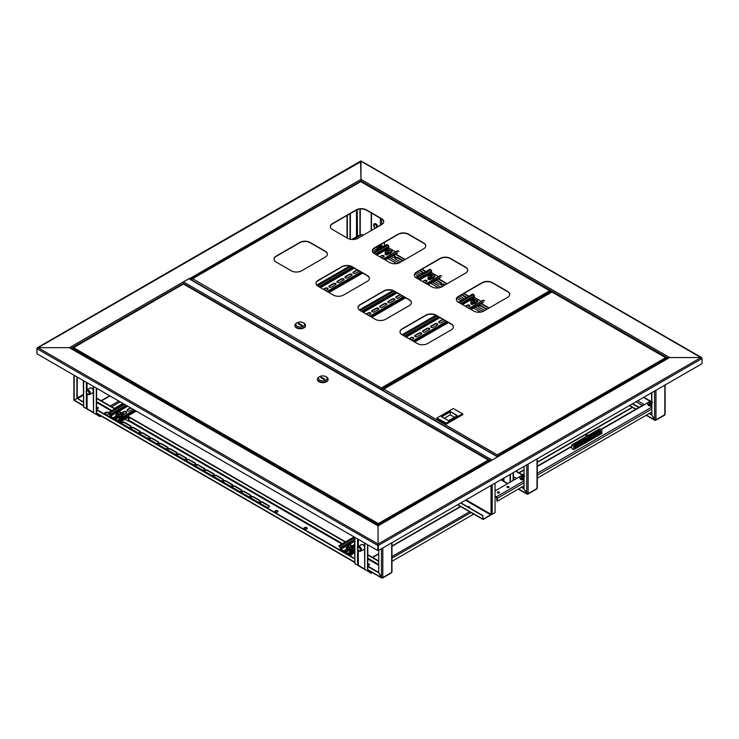 <?xml version="1.0" encoding="UTF-8"?>
<svg xmlns="http://www.w3.org/2000/svg" width="739" height="739" viewBox="0 0 739 739"><rect width="100%" height="100%" fill="white"/><g stroke="black" fill="none" stroke-linecap="round" stroke-linejoin="round"><path stroke-width="1.11" d="M551.821 291.803L552.504 292.099M701.958 358.184L360.965 161.213L360.965 181.517L360.965 179.346L669.617 357.547L498.308 456.453A0.97 0.554 -120 0 0 497.652 456.637M701.025 357.547L669.617 357.547L701.025 357.547L702.05 358.535L701.025 357.547L378.035 544.024L378.035 525.891L70.75 348.475L69.383 347.69L37.975 347.69L69.383 347.69L189.655 278.252A0.97 0.554 60 0 1 190.311 279.194M37.042 348.337L361.306 161.407M37.975 347.69L36.95 348.281L37.975 347.69L378.035 544.024L377.694 550.527L36.95 353.796L36.95 348.679L377.694 545.4L378.035 544.412L378.035 550.333L378.035 525.891L498.308 456.453M378.377 550.527L702.05 363.653L702.05 358.535L378.377 545.4L378.377 550.527L377.694 550.527M70.353 347.921L378.035 525.558L490.825 460.443A0.97 0.554 60 0 1 491.306 460.489M467.759 506.843A1.016 0.582 180 0 1 469.634 506.982M467.639 506.778A1.016 0.582 180 0 1 469.367 507.259A1.016 0.582 180 0 1 468.766 507.425M460.665 503.019L482.752 515.776L482.752 519.046A0.822 0.471 120 0 0 483.334 519.378L490.705 515.12A0.822 0.471 120 0 0 491.259 514.344M465.441 500.257L490.705 514.852L483.334 519.111M490.705 514.852L491.047 514.261L466.124 499.869M495.047 483.167L495.047 512.617L492.211 514.261A0.822 0.471 180 0 1 491.047 514.261L491.047 485.477M482.752 515.776L482.992 518.907M460.896 502.88L482.992 515.637M182.921 282.51A0.97 0.554 -60 0 1 183.466 281.873L188.925 278.723A0.97 0.554 -60 0 1 189.415 278.677L497.818 456.73M497.726 456.785A0.97 0.554 120 0 0 497.495 456.868L492.026 460.027A0.97 0.554 120 0 0 491.795 460.212M183.337 283.933L183.337 283.48A0.97 0.554 -120 0 0 182.653 282.298M360.623 161.407L360.965 179.346L189.507 278.732M551.941 291.739L546.805 294.722M469.607 507.046A1.016 0.582 0 0 0 467.842 506.889M468.212 507.102A1.016 0.582 180 0 1 469.404 507.24M369.361 564.605A1.016 0.582 0 0 0 367.8 564.688A1.016 0.582 180 0 1 369.602 564.818A1.016 0.582 0 0 0 369.361 564.605M367.893 565.012A1.016 0.582 180 0 1 369.398 565.012M360.835 545.049A2.901 1.672 60 0 1 361.288 544.514A2.901 1.672 60 0 1 362.738 544.652A2.901 1.672 60 0 1 364.447 546.694M367.865 570.868L367.865 570.48A0.97 0.554 -120 0 1 368.549 571.663L367.865 570.868A0.97 0.554 -60 0 1 367.68 570.951M364.447 549.308A2.901 1.672 60 0 1 364.188 549.53A2.901 1.672 60 0 1 363.486 549.65M364.345 549.41A2.901 1.672 60 0 1 363.828 549.456M354.886 537.355L354.886 563.774L358.304 565.353A0.97 0.554 120 0 0 358.498 565.797L364.447 569.224M500.774 479.86L503.924 481.283A0.97 0.554 120 0 0 504.118 481.717L507.527 483.685M510.409 482.031L510.409 474.299M510.067 482.225L510.067 474.493M504.321 481.837L507.056 483.417M369.629 571.035L368.549 571.663L371.274 573.233L372.354 572.614M473.699 514.104L391.975 561.289M358.701 565.908L361.436 567.487M367.8 544.819L367.8 570.674A0.97 0.554 180 0 1 367.523 571.071L364.789 569.492L364.789 543.073M364.789 569.492L364.447 542.879M354.544 537.161L354.886 563.774M98.13 408.011A1.016 0.582 0 0 0 96.569 408.094A1.016 0.582 180 0 1 98.37 408.224A1.016 0.582 0 0 0 98.13 408.011M96.67 408.427A1.016 0.582 180 0 1 98.167 408.427M89.604 388.455A2.901 1.672 60 0 1 90.066 387.92A2.901 1.672 60 0 1 91.507 388.058A2.901 1.672 60 0 1 93.216 390.1M374.424 223.741A2.901 1.672 60 0 1 374.47 223.714A2.901 1.672 60 0 1 375.92 223.862A2.901 1.672 60 0 1 377.897 226.734M96.633 414.274L96.633 413.886A0.97 0.554 -120 0 1 97.317 415.069L96.633 414.274A0.97 0.554 -60 0 1 96.449 414.357M93.216 392.714A2.901 1.672 60 0 1 92.957 392.936A2.901 1.672 60 0 1 92.255 393.056M93.123 392.815A2.901 1.672 60 0 1 92.597 392.862M83.655 380.77L83.655 407.18L87.073 408.759A0.97 0.554 120 0 0 87.276 409.203L93.216 412.63M383.541 246.53L384.456 244.951L384.456 242.346M98.398 414.44L97.317 415.069L100.042 416.639L101.132 416.02M122.923 403.439L114.388 408.362M107.109 412.565L104.716 413.942M87.47 409.314L90.204 410.893M96.569 388.224L96.569 414.08A0.97 0.554 180 0 1 96.292 414.477L93.557 412.898L93.557 386.479M93.557 412.898L93.216 386.285M83.313 380.567L83.655 407.18M377.324 227.067A2.291 1.321 -120 0 0 377.001 225.949A2.291 1.321 -120 0 0 374.571 224.351A2.291 1.321 -120 0 0 374.424 226.734A2.291 1.321 -120 0 0 375.532 228.102M375.8 224.527A2.291 1.321 -120 0 0 376.133 225.746A2.291 1.321 -120 0 0 377.241 227.113M375.865 223.945A2.753 1.589 60 0 1 375.92 223.972A2.753 1.589 60 0 1 377.463 225.755A2.753 1.589 60 0 1 377.814 226.79A2.901 1.672 -120 0 0 377.444 225.783A2.901 1.672 -120 0 0 375.818 223.917A2.901 1.672 -120 0 0 374.368 223.769A2.901 1.672 -120 0 0 374.322 223.806M377.694 226.855A2.901 1.672 -120 0 0 377.343 225.848A2.901 1.672 -120 0 0 374.267 223.834A2.901 1.672 -120 0 0 374.091 226.836A2.901 1.672 -120 0 0 375.172 228.314M377.296 226.855A1.931 1.118 60 0 1 376.336 225.691A1.931 1.118 60 0 1 376.059 224.711M360.383 549.151A2.226 1.284 -120 0 0 358.969 547.359A2.226 1.284 -120 0 0 357.574 547.562A2.226 1.284 -120 0 0 357.593 549.225A2.226 1.284 -120 0 0 359.69 551.22A2.226 1.284 -120 0 0 360.383 549.151M357.574 547.562L357.99 546.851A2.651 1.533 60 0 1 358.341 546.49A2.651 1.533 60 0 1 361.334 548.744A2.651 1.533 60 0 1 360.992 551.091A2.651 1.533 60 0 1 360.512 551.22L359.69 551.22M362.11 544.403A2.651 1.533 -120 0 0 361.75 544.523L358.341 546.49M357.778 549.225A1.931 1.118 -120 0 0 359.948 550.86A1.931 1.118 -120 0 0 360.198 549.151A1.931 1.118 -120 0 0 358.018 547.516A1.931 1.118 -120 0 0 357.778 549.225M360.992 551.091L364.41 549.123A2.651 1.533 -120 0 0 364.447 549.095M364.392 549.373A2.901 1.672 60 0 1 363.93 549.4M86.5 392.972A2.226 1.284 -120 0 0 88.458 394.626A2.226 1.284 -120 0 0 89.003 392.215A2.226 1.284 -120 0 0 86.352 390.968A2.226 1.284 -120 0 0 86.5 392.972M86.352 390.968L86.759 390.257A2.651 1.533 60 0 1 87.11 389.896A2.651 1.533 60 0 1 89.927 391.744A2.651 1.533 60 0 1 89.761 394.497A2.651 1.533 60 0 1 89.28 394.626L88.458 394.626M93.16 392.778A2.901 1.672 60 0 1 92.698 392.806M89.761 394.497L93.179 392.529A2.651 1.533 -120 0 0 93.216 392.501M88.837 392.261A1.931 1.118 -120 0 0 86.786 390.922A1.931 1.118 -120 0 0 86.666 392.926A1.931 1.118 -120 0 0 88.717 394.266A1.931 1.118 -120 0 0 88.837 392.261M90.879 387.809A2.651 1.533 -120 0 0 90.527 387.929L87.11 389.896M367.8 564.947A1.016 0.582 -0 0 0 369.361 564.208A1.016 0.582 -0 0 0 367.8 564.3M96.569 408.353A1.016 0.582 -0 0 0 98.13 407.614A1.016 0.582 -0 0 0 96.569 407.706M274.899 511.573A1.57 0.905 180 0 1 275.989 510.908A1.57 0.905 180 0 1 277.541 511.129A1.57 0.905 180 0 1 277.956 511.573M277.541 510.741A1.57 0.905 -0 0 0 275.823 510.538A1.57 0.905 -0 0 0 274.862 511.379A1.57 0.905 -0 0 0 275.314 512.016A1.57 0.905 -0 0 0 277.023 512.219A1.57 0.905 -0 0 0 277.993 511.379A1.57 0.905 -0 0 0 277.541 510.741M108.522 412.565A2.291 1.321 -0 0 0 108.494 412.556A2.291 1.321 -0 0 0 106 412.27A2.291 1.321 -0 0 0 104.578 413.489A2.291 1.321 -0 0 0 105.252 414.422A2.291 1.321 -0 0 0 107.755 414.708A2.291 1.321 -0 0 0 109.169 413.489A2.291 1.321 -0 0 0 109.169 413.471M108.411 412.898A2.291 1.321 -0 0 0 106.102 412.639A2.291 1.321 -0 0 0 104.605 413.683M304.135 528.459A1.57 0.905 180 0 1 305.235 527.785A1.57 0.905 180 0 1 306.777 528.015A1.57 0.905 180 0 1 307.202 528.459M304.56 528.902A1.57 0.905 180 0 1 304.099 528.265A1.57 0.905 180 0 1 305.068 527.424A1.57 0.905 180 0 1 306.777 527.618A1.57 0.905 180 0 1 307.239 528.265A1.57 0.905 180 0 1 306.269 529.096A1.57 0.905 180 0 1 304.56 528.902M76.893 376.862L76.893 398.543L74.168 400.122L74.168 399.337M77.235 377.056L77.235 398.349L83.313 401.859M74.851 400.52L74.168 400.122L77.235 398.349L83.313 402.256M382.137 577.695L382.137 577.926A0.97 0.554 -120 0 0 382.811 577.529L381.453 577.529L378.719 572.799L378.719 550.333M391.688 571.616L391.688 572.411A0.97 0.554 60 0 1 391.494 572.854L382.617 577.972M241.995 492.876A1.69 0.979 180 0 1 241.496 492.192A1.69 0.979 180 0 1 242.54 491.287A1.69 0.979 180 0 1 244.387 491.5L250.53 495.047A1.69 0.979 180 0 1 251.029 495.74A1.69 0.979 180 0 1 249.985 496.636A1.69 0.979 180 0 1 248.138 496.423L241.995 492.876M121.917 420.999A1.69 0.979 180 0 1 121.963 421.23A1.69 0.979 180 0 1 120.318 422.2M122.157 423.687A1.69 0.979 180 0 1 121.658 423.004A1.69 0.979 180 0 1 122.702 422.098A1.69 0.979 180 0 1 124.54 422.311L130.692 425.858A1.69 0.979 180 0 1 131.182 426.551A1.69 0.979 180 0 1 130.138 427.447A1.69 0.979 180 0 1 128.3 427.234L122.157 423.687M251.214 498.206A1.69 0.979 180 0 1 250.715 497.513A1.69 0.979 180 0 1 251.759 496.608A1.69 0.979 180 0 1 253.606 496.82L259.749 500.368A1.69 0.979 180 0 1 260.239 501.06A1.69 0.979 180 0 1 259.204 501.966A1.69 0.979 180 0 1 257.357 501.753L251.214 498.206M260.433 503.527A1.69 0.979 180 0 1 259.934 502.834A1.69 0.979 180 0 1 260.978 501.929A1.69 0.979 180 0 1 262.825 502.141L268.968 505.688A1.69 0.979 180 0 1 269.458 506.381A1.69 0.979 180 0 1 268.414 507.287A1.69 0.979 180 0 1 266.576 507.074L260.433 503.527M214.338 476.914A1.69 0.979 180 0 1 213.839 476.221A1.69 0.979 180 0 1 214.883 475.325A1.69 0.979 180 0 1 216.73 475.528L222.873 479.084A1.69 0.979 180 0 1 223.372 479.768A1.69 0.979 180 0 1 222.328 480.673A1.69 0.979 180 0 1 220.481 480.461L214.338 476.914M223.557 482.234A1.69 0.979 180 0 1 223.058 481.542A1.69 0.979 180 0 1 224.102 480.646A1.69 0.979 180 0 1 225.949 480.858L232.092 484.405A1.69 0.979 180 0 1 232.591 485.089A1.69 0.979 180 0 1 231.547 485.994A1.69 0.979 180 0 1 229.7 485.782L223.557 482.234M232.776 487.555A1.69 0.979 180 0 1 232.277 486.862A1.69 0.979 180 0 1 233.321 485.966A1.69 0.979 180 0 1 235.168 486.179L241.311 489.726A1.69 0.979 180 0 1 241.81 490.419A1.69 0.979 180 0 1 240.766 491.315A1.69 0.979 180 0 1 238.919 491.102L232.776 487.555M131.376 429.008A1.69 0.979 180 0 1 130.877 428.324A1.69 0.979 180 0 1 131.921 427.419A1.69 0.979 180 0 1 133.759 427.632L139.911 431.179A1.69 0.979 180 0 1 140.401 431.872A1.69 0.979 180 0 1 139.357 432.768A1.69 0.979 180 0 1 137.519 432.564L131.376 429.008M205.119 471.593A1.69 0.979 180 0 1 204.629 470.9A1.69 0.979 180 0 1 205.664 469.995A1.69 0.979 180 0 1 207.511 470.207L213.654 473.754A1.69 0.979 180 0 1 214.153 474.447A1.69 0.979 180 0 1 213.109 475.353A1.69 0.979 180 0 1 211.262 475.14L205.119 471.593M195.9 466.272A1.69 0.979 180 0 1 195.41 465.579A1.69 0.979 180 0 1 196.454 464.674A1.69 0.979 180 0 1 198.292 464.886L204.435 468.434A1.69 0.979 180 0 1 204.934 469.126A1.69 0.979 180 0 1 203.89 470.032A1.69 0.979 180 0 1 202.043 469.819L195.9 466.272M186.681 460.942A1.69 0.979 180 0 1 186.191 460.258A1.69 0.979 180 0 1 187.235 459.353A1.69 0.979 180 0 1 189.073 459.566L195.216 463.113A1.69 0.979 180 0 1 195.715 463.806A1.69 0.979 180 0 1 194.671 464.702A1.69 0.979 180 0 1 192.833 464.489L186.681 460.942M177.462 455.621A1.69 0.979 180 0 1 176.972 454.938A1.69 0.979 180 0 1 178.016 454.032A1.69 0.979 180 0 1 179.854 454.245L185.997 457.792A1.69 0.979 180 0 1 186.496 458.485A1.69 0.979 180 0 1 185.452 459.381A1.69 0.979 180 0 1 183.614 459.168L177.462 455.621M168.243 450.3A1.69 0.979 180 0 1 167.753 449.608A1.69 0.979 180 0 1 168.797 448.712A1.69 0.979 180 0 1 170.635 448.924L176.778 452.471A1.69 0.979 180 0 1 177.277 453.155A1.69 0.979 180 0 1 176.233 454.06A1.69 0.979 180 0 1 174.395 453.848L168.243 450.3M159.024 444.98A1.69 0.979 180 0 1 158.534 444.287A1.69 0.979 180 0 1 159.578 443.391A1.69 0.979 180 0 1 161.416 443.603L167.559 447.15A1.69 0.979 180 0 1 168.058 447.834A1.69 0.979 180 0 1 167.014 448.739A1.69 0.979 180 0 1 165.176 448.527L159.024 444.98M149.805 439.659A1.69 0.979 180 0 1 149.315 438.966A1.69 0.979 180 0 1 150.359 438.061A1.69 0.979 180 0 1 152.197 438.273L158.34 441.82A1.69 0.979 180 0 1 158.839 442.513A1.69 0.979 180 0 1 157.795 443.418A1.69 0.979 180 0 1 155.957 443.206L149.805 439.659M140.595 434.338A1.69 0.979 180 0 1 140.096 433.645A1.69 0.979 180 0 1 141.14 432.74A1.69 0.979 180 0 1 142.978 432.952L149.13 436.5A1.69 0.979 180 0 1 149.62 437.192A1.69 0.979 180 0 1 148.576 438.098A1.69 0.979 180 0 1 146.738 437.885L140.595 434.338M241.533 492.386A1.69 0.979 180 0 1 242.706 491.647A1.69 0.979 180 0 1 244.387 491.897L250.53 495.444A1.69 0.979 180 0 1 250.992 495.934M121.695 423.198A1.69 0.979 180 0 1 122.859 422.459A1.69 0.979 180 0 1 124.54 422.708L130.692 426.255A1.69 0.979 180 0 1 131.145 426.745M250.752 497.707A1.69 0.979 180 0 1 251.925 496.968A1.69 0.979 180 0 1 253.606 497.218L259.749 500.765A1.69 0.979 180 0 1 260.211 501.254M259.971 503.028A1.69 0.979 180 0 1 261.144 502.289A1.69 0.979 180 0 1 262.825 502.538L268.968 506.086A1.69 0.979 180 0 1 269.43 506.575M213.876 476.424A1.69 0.979 180 0 1 215.049 475.685A1.69 0.979 180 0 1 216.73 475.925L222.873 479.472A1.69 0.979 180 0 1 223.335 479.971M223.095 481.745A1.69 0.979 180 0 1 224.268 481.006A1.69 0.979 180 0 1 225.949 481.246L232.092 484.793A1.69 0.979 180 0 1 232.554 485.292M232.314 487.066A1.69 0.979 180 0 1 233.487 486.327A1.69 0.979 180 0 1 235.168 486.567L241.311 490.123A1.69 0.979 180 0 1 241.773 490.613M130.914 428.518A1.69 0.979 180 0 1 132.078 427.779A1.69 0.979 180 0 1 133.759 428.029L139.911 431.576A1.69 0.979 180 0 1 140.364 432.066M204.657 471.094A1.69 0.979 180 0 1 205.83 470.364A1.69 0.979 180 0 1 207.511 470.604L213.654 474.152A1.69 0.979 180 0 1 214.116 474.641M195.438 465.773A1.69 0.979 180 0 1 196.611 465.034A1.69 0.979 180 0 1 198.292 465.284L204.435 468.831A1.69 0.979 180 0 1 204.897 469.32M186.219 460.452A1.69 0.979 180 0 1 187.392 459.713A1.69 0.979 180 0 1 189.073 459.963L195.216 463.51A1.69 0.979 180 0 1 195.678 464M177 455.132A1.69 0.979 180 0 1 178.173 454.393A1.69 0.979 180 0 1 179.854 454.642L185.997 458.189A1.69 0.979 180 0 1 186.459 458.679M167.79 449.811A1.69 0.979 180 0 1 168.954 449.072A1.69 0.979 180 0 1 170.635 449.312L176.778 452.859A1.69 0.979 180 0 1 177.24 453.358M158.571 444.49A1.69 0.979 180 0 1 159.735 443.751A1.69 0.979 180 0 1 161.416 443.991L167.559 447.538A1.69 0.979 180 0 1 168.021 448.037M149.352 439.16A1.69 0.979 180 0 1 150.516 438.43A1.69 0.979 180 0 1 152.197 438.67L158.34 442.218A1.69 0.979 180 0 1 158.802 442.716M140.133 433.839A1.69 0.979 180 0 1 141.297 433.1A1.69 0.979 180 0 1 142.978 433.35L149.13 436.897A1.69 0.979 180 0 1 149.583 437.386M378.719 560.975L367.8 554.675M354.544 547.017L352.734 545.973M345.556 541.835L127.671 416.039M124.318 414.099L122.268 412.916M115.099 408.778L96.569 398.081M378.719 561.372L367.8 555.063M345.224 542.029L129.002 417.202M114.757 408.972L96.569 398.478M367.8 566.499L378.719 572.799L382.137 577.926L367.8 569.658M96.569 409.905L354.544 558.85M96.569 409.517L354.544 558.453M367.8 566.102L378.719 572.411M527.443 493.8L527.443 494.031A0.97 0.554 -120 0 0 528.126 493.634L526.759 493.634L524.034 488.904L524.034 466.438M537.004 487.722L537.004 488.516A0.97 0.554 60 0 1 536.8 488.959L527.923 494.077M521.337 487.352L524.025 488.904L527.443 494.031L518.602 488.922M521.679 487.149L524.034 488.516M350.037 213.728L350.037 239.205M350.378 213.525L350.378 239.279M655.271 420.001L655.271 420.232A0.97 0.554 -120 0 0 655.955 419.835L654.588 419.835L651.863 415.106L651.863 392.631M664.832 413.923L664.832 414.708A0.97 0.554 60 0 1 664.638 415.152L655.761 420.279M356.817 237.274L356.521 236.711L359.939 235.131L359.939 209.026M360.235 235.298L360.281 208.998M360.567 235.104L356.863 237.302M649.165 413.544L651.853 415.106L655.271 420.232L646.431 415.124M632.399 403.873L638.736 407.531M632.741 403.67L639.078 407.328M649.507 413.35L651.863 414.708M183.161 284.173L72.718 348.208M378.534 525.272L378.276 523.581L378.248 525.438M73.383 347.552L378.276 523.581L378.248 524.635M72.487 349.15L72.487 348.374L378.008 524.773L378.008 525.549M378.276 523.581L488.313 460.046L489.218 460.563L488.313 460.046L489.218 460.868L378.303 524.635L378.303 525.411M488.978 460.702L489.218 461.367M378.303 524.635L378.276 523.859M488.313 460.046L183.688 284.173M317.493 379.384A5.312 3.067 0 0 0 317.484 379.587A5.312 3.067 0 0 0 319.036 381.749A5.312 3.067 0 0 0 324.827 382.414A5.312 3.067 0 0 0 328.107 379.587A5.312 3.067 0 0 0 328.098 379.384M319.719 376.622L319.036 377.019A5.312 3.067 0 0 0 317.484 379.19A5.312 3.067 0 0 0 319.036 381.361A5.312 3.067 0 0 0 324.827 382.026A5.312 3.067 0 0 0 328.107 379.19A5.312 3.067 0 0 0 326.546 377.019L325.862 376.622A4.342 2.513 0 0 0 319.719 376.622A4.342 2.513 0 0 0 319.719 380.179A4.342 2.513 0 0 0 325.862 380.179A4.342 2.513 0 0 0 325.862 376.622L326.546 377.019M324.846 379.19L321.428 377.213L320.744 377.611L324.162 379.587L324.846 379.19M321.428 378.008L321.428 377.213M668.647 357.778L497.818 456.406L497.559 455.778L497.559 456.582M666.282 358.341L497.8 455.917L497.532 454.725L665.617 357.685L666.513 359.006M497.559 455.778L497.513 456.554M383.181 389.739L383.837 389.083L497.532 455.002M665.617 357.685L552.19 292.191M383.837 389.083L551.922 292.044M497.532 454.725L497.513 455.778M382.941 390.404L497.273 456.416M436.851 418.052L436.851 418.643L446.338 424.121L446.338 423.53L436.851 418.052L446.338 423.133L462.494 413.812L453.34 408.528L437.192 417.849M446.338 424.121L462.836 414.597L462.836 414.006L446.338 423.133M454.503 417.286L450.236 414.819L450.236 411.863L441.7 416.787M450.236 414.819L444.259 418.265M457.062 415.798L450.236 411.466L457.404 415.604L448.527 420.731L441.359 416.593L450.236 411.466M327.405 254.29A7.242 4.185 0 0 0 325.289 251.472L310.094 242.706A7.242 4.185 0 0 0 299.849 242.706L276.118 256.405A7.242 4.185 0 0 0 274.003 259.223M467.732 270.262A7.242 4.185 0 0 0 465.616 267.444L450.421 258.668A7.242 4.185 0 0 0 440.176 258.668L416.445 272.368A7.242 4.185 0 0 0 414.33 275.185M425.738 246.013A7.242 4.185 0 0 0 423.613 243.196L408.427 234.42A7.242 4.185 0 0 0 398.182 234.42L374.451 248.119A7.242 4.185 0 0 0 372.336 250.946M383.735 221.765A7.242 4.185 0 0 0 381.62 218.947L366.424 210.181A7.242 4.185 0 0 0 356.189 210.181L332.458 223.88A7.242 4.185 0 0 0 330.342 226.697M369.398 278.538A7.242 4.185 0 0 0 367.283 275.721L352.087 266.945A7.242 4.185 0 0 0 341.843 266.945L318.112 280.644A7.242 4.185 0 0 0 315.996 283.471M411.392 302.787A7.242 4.185 0 0 0 409.277 299.969L394.081 291.194A7.242 4.185 0 0 0 383.837 291.194L360.115 304.893A7.242 4.185 0 0 0 357.99 307.71M453.386 327.026A7.242 4.185 0 0 0 451.27 324.209L436.075 315.442A7.242 4.185 0 0 0 425.84 315.442L402.108 329.141A7.242 4.185 0 0 0 399.993 331.959M509.725 294.51A7.242 4.185 0 0 0 507.61 291.683L492.414 282.917A7.242 4.185 0 0 0 482.17 282.917L458.439 296.616A7.242 4.185 0 0 0 456.323 299.434M301.558 270.816L325.289 257.107A7.242 4.185 0 0 0 327.405 254.151A7.242 4.185 0 0 0 325.289 251.195L310.094 242.429A7.242 4.185 0 0 0 299.849 242.429L276.118 256.128A7.242 4.185 0 0 0 274.003 259.084A7.242 4.185 0 0 0 276.118 262.04L291.314 270.816A7.242 4.185 0 0 0 301.558 270.816M441.885 286.778L465.616 273.079A7.242 4.185 0 0 0 467.732 270.123A7.242 4.185 0 0 0 465.616 267.167L450.421 258.391A7.242 4.185 0 0 0 440.176 258.391L416.445 272.091A7.242 4.185 0 0 0 414.32 275.047A7.242 4.185 0 0 0 416.445 278.003L431.641 286.778A7.242 4.185 0 0 0 441.885 286.778M399.891 262.53L423.613 248.831A7.242 4.185 0 0 0 425.738 245.875A7.242 4.185 0 0 0 423.613 242.919L408.427 234.143A7.242 4.185 0 0 0 398.182 234.143L374.451 247.851A7.242 4.185 0 0 0 372.327 250.807A7.242 4.185 0 0 0 374.451 253.763L389.647 262.53A7.242 4.185 0 0 0 399.891 262.53M357.888 238.291L381.62 224.582A7.242 4.185 0 0 0 383.744 221.626A7.242 4.185 0 0 0 381.62 218.67L366.424 209.904A7.242 4.185 0 0 0 356.189 209.904L332.458 223.603A7.242 4.185 0 0 0 330.333 226.559A7.242 4.185 0 0 0 332.458 229.515L347.644 238.291A7.242 4.185 0 0 0 357.888 238.291M343.552 295.055L367.283 281.356A7.242 4.185 0 0 0 369.398 278.4A7.242 4.185 0 0 0 367.283 275.444L352.087 266.668A7.242 4.185 0 0 0 341.843 266.668L318.112 280.367A7.242 4.185 0 0 0 315.996 283.333A7.242 4.185 0 0 0 318.112 286.289L333.307 295.055A7.242 4.185 0 0 0 343.552 295.055M385.546 319.303L409.277 305.604A7.242 4.185 0 0 0 411.401 302.648A7.242 4.185 0 0 0 409.277 299.692L394.081 290.917A7.242 4.185 0 0 0 383.837 290.917L360.115 304.616A7.242 4.185 0 0 0 357.99 307.572A7.242 4.185 0 0 0 360.115 310.528L375.301 319.303A7.242 4.185 0 0 0 385.546 319.303M427.539 343.552L451.27 329.853A7.242 4.185 0 0 0 453.395 326.897A7.242 4.185 0 0 0 451.27 323.931L436.075 315.165A7.242 4.185 0 0 0 425.84 315.165L402.108 328.864A7.242 4.185 0 0 0 399.984 331.82A7.242 4.185 0 0 0 402.108 334.776L417.304 343.552A7.242 4.185 0 0 0 427.539 343.552M483.879 311.027L507.61 297.327A7.242 4.185 0 0 0 509.725 294.371A7.242 4.185 0 0 0 507.61 291.406L492.414 282.64A7.242 4.185 0 0 0 482.17 282.64L458.439 296.339A7.242 4.185 0 0 0 456.323 299.295A7.242 4.185 0 0 0 458.439 302.251L473.634 311.027A7.242 4.185 0 0 0 483.879 311.027M381.887 389.795L381.647 388.853L381.647 389.656M550.361 291.415L381.887 388.991L381.62 387.799L549.705 290.76L550.601 291.277L549.705 290.76L550.601 292.505M381.647 388.853L381.601 389.629M191.983 279.351L192.639 278.695L381.62 388.077M549.705 290.76L360.992 181.803M192.639 278.695L360.724 181.655M381.62 387.799L381.601 388.853M191.743 280.016L381.361 389.49M294.907 325.502A5.312 3.067 0 0 0 294.898 325.696A5.312 3.067 0 0 0 296.45 327.867A5.312 3.067 0 0 0 302.242 328.532A5.312 3.067 0 0 0 305.521 325.696A5.312 3.067 0 0 0 305.512 325.502M297.133 322.74L296.45 323.137A5.312 3.067 0 0 0 294.898 325.308A5.312 3.067 0 0 0 296.45 327.479A5.312 3.067 0 0 0 302.242 328.134A5.312 3.067 0 0 0 305.521 325.308A5.312 3.067 0 0 0 303.96 323.137L303.276 322.74A4.342 2.513 0 0 0 297.133 322.74A4.342 2.513 0 0 0 297.133 326.287A4.342 2.513 0 0 0 303.276 326.287A4.342 2.513 0 0 0 303.276 322.74L303.96 323.137M298.159 323.728L301.577 325.696L302.26 325.308L298.842 323.331L298.159 323.728M298.842 324.125L298.842 323.331M349.455 552.596L349.455 553.779A0.97 0.554 -120 0 1 349.261 554.213L354.544 551.165M354.544 550.444L350.822 552.596L349.796 551.996A0.97 0.554 -120 0 0 349.113 552.393L348.771 553.779L340.919 549.243L354.544 541.373M349.261 554.213A0.97 0.554 -120 0 1 348.771 554.167L340.919 549.631A0.97 0.554 -120 0 1 340.236 548.449L339.894 546.675L338.868 546.084L339.894 546.287A0.97 0.554 -120 0 1 340.577 547.47L340.919 549.243M352.291 546.223L354.24 545.105A1.69 0.979 180 0 1 354.544 544.957M344.559 550.915A1.69 0.979 180 0 1 345.021 550.426L346.693 549.456M352.217 545.872L354.24 544.708A1.69 0.979 180 0 1 354.544 544.569M354.544 547.285L353.898 547.664A1.69 0.979 180 0 1 353.03 547.932M349.011 550.481L347.404 551.405A1.69 0.979 180 0 1 345.566 551.617A1.69 0.979 180 0 1 344.522 550.721A1.69 0.979 180 0 1 345.021 550.028L346.757 549.022M354.101 536.902L338.868 545.696M349.796 552.393L350.822 552.984L354.544 550.841L349.455 553.779M348.42 545.798A1.45 0.841 180 0 1 350.046 545.382A1.45 0.841 180 0 1 351.145 546.195A1.45 0.841 180 0 1 350.979 546.583A1.45 0.841 180 0 1 349.344 546.999A1.45 0.841 180 0 1 348.245 546.195A1.45 0.841 180 0 1 348.42 545.798M348.254 546.241A1.45 0.841 0 0 0 348.799 546.943A1.45 0.841 0 0 0 350.369 547.026A1.45 0.841 0 0 0 351.145 546.241M349.27 549.798L349.288 548.116L347.108 547.119L347.108 548.569L349.288 549.567L351.884 548.975L352.291 547.387L351.995 549.179L349.27 549.798L346.979 548.754L347.108 548.162M351.995 549.179L351.884 547.525L349.288 548.116M352.42 547.497L352.291 545.927L351.884 547.525M347.108 547.119L347.515 545.53L348.808 544.994A2.411 1.395 180 0 1 350.692 545.022A2.411 1.395 180 0 1 351.191 545.197L352.291 545.927M348.706 545.022L348.808 544.994A2.411 1.395 180 0 0 348.706 545.022L348.706 545.022A2.411 1.395 180 0 0 347.312 546.084A2.411 1.395 180 0 0 348.198 547.387A2.411 1.395 0 0 0 350.591 547.581A2.411 1.395 180 0 0 352.087 546.49A2.411 1.395 180 0 0 351.191 545.197L350.101 544.929M118.997 419.54L118.997 420.722A0.97 0.554 -120 0 1 118.794 421.156L136.207 411.106M135.588 410.745L120.355 419.54L119.339 418.948A0.97 0.554 -120 0 0 118.656 419.336L118.314 420.722L110.462 416.186L127.727 406.21M118.794 421.156A0.97 0.554 -120 0 1 118.314 421.11L110.462 416.574A0.97 0.554 -120 0 1 109.778 415.392L109.778 414.209L108.411 413.027L109.437 413.23A0.97 0.554 -120 0 1 110.12 414.413L110.462 416.186M127.071 410.367A1.69 0.979 180 0 1 127.533 409.877L130.258 408.297A1.69 0.979 180 0 1 130.932 408.057M123.893 414.339L121.843 413.156L123.773 412.048A1.69 0.979 180 0 1 125.454 411.799A1.69 0.979 180 0 1 126.628 412.538M114.092 417.858A1.69 0.979 180 0 1 114.554 417.369L116.235 416.399M132.835 409.157A1.69 0.979 180 0 1 132.65 409.286L129.916 410.866A1.69 0.979 180 0 1 128.078 411.078A1.69 0.979 180 0 1 127.034 410.173A1.69 0.979 180 0 1 127.533 409.48L130.258 407.91A1.69 0.979 180 0 1 130.48 407.799M121.759 412.815L123.773 411.651A1.69 0.979 180 0 1 125.612 411.438A1.69 0.979 180 0 1 126.655 412.344A1.69 0.979 180 0 1 126.166 413.027L123.431 414.607A1.69 0.979 180 0 1 122.563 414.875M118.545 417.424L116.947 418.348A1.69 0.979 180 0 1 115.099 418.56A1.69 0.979 180 0 1 114.065 417.664A1.69 0.979 180 0 1 114.554 416.972L116.3 415.965M123.635 403.845L108.411 412.639M119.339 419.336L120.355 419.928L135.93 410.939L118.997 420.722M117.954 412.741A1.45 0.841 180 0 1 119.589 412.325A1.45 0.841 180 0 1 120.679 413.138A1.45 0.841 180 0 1 120.512 413.526A1.45 0.841 180 0 1 118.877 413.942A1.45 0.841 180 0 1 117.787 413.138A1.45 0.841 180 0 1 117.954 412.741M117.787 413.184A1.45 0.841 0 0 0 118.332 413.886A1.45 0.841 0 0 0 119.903 413.979A1.45 0.841 0 0 0 120.679 413.184M118.813 416.741L118.831 415.059L116.642 414.062L116.642 415.512L118.831 416.51L121.418 415.918L121.824 414.33L121.529 416.122L118.813 416.741L116.513 415.697L116.642 415.106M121.529 416.122L121.418 414.468L118.831 415.059M121.953 414.45L121.824 412.879L121.418 414.468M116.642 414.062L117.048 412.473L118.342 411.937A2.411 1.395 180 0 1 120.226 411.965A2.411 1.395 180 0 1 120.734 412.14L121.824 412.879M118.24 411.965L118.342 411.937A2.411 1.395 180 0 0 118.24 411.965L118.24 411.965A2.411 1.395 180 0 0 116.845 413.027A2.411 1.395 180 0 0 117.732 414.33A2.411 1.395 0 0 0 120.124 414.524A2.411 1.395 180 0 0 121.621 413.434A2.411 1.395 180 0 0 120.734 412.14L119.635 411.872M460.951 295.166A1.69 0.979 180 0 1 462.355 295.443L466.291 297.715M441.109 285.189A1.69 0.979 180 0 1 443.917 284.801L444.61 285.199M419.419 270.659L422.403 272.377A1.69 0.979 180 0 1 422.819 272.774M436.01 280.238L440.841 283.028A1.69 0.979 180 0 1 441.257 283.416M477.985 306.482A1.69 0.979 180 0 1 480.784 306.085L486.613 309.447M395.014 258.585A1.69 0.979 180 0 1 397.822 258.188L402.616 260.959M393.166 255.5L394.746 256.415A1.69 0.979 180 0 1 395.162 256.803M470.798 303.72A1.524 0.878 0 0 1 471.205 303.295L473.505 304.052M459.612 295.942A1.69 0.979 0 0 0 459.963 296.228L464.406 298.796M466.799 297.42L462.355 294.852A1.69 0.979 0 0 0 461.847 294.649M445.127 284.903L443.917 284.21A1.69 0.979 0 0 0 442.07 283.998A1.69 0.979 0 0 0 441.026 284.894A1.69 0.979 0 0 0 441.525 285.587L442.735 286.289M417.535 271.74L420.011 273.171A1.69 0.979 0 0 0 421.858 273.384A1.69 0.979 0 0 0 422.902 272.479A1.69 0.979 0 0 0 422.403 271.786L419.928 270.363M427.946 278.982A1.524 0.878 0 0 1 428.352 278.557L429.23 278.492A1.69 0.979 0 0 0 430.31 278.769M433.848 281.153L438.449 283.813A1.69 0.979 0 0 0 440.296 284.025A1.69 0.979 0 0 0 441.34 283.12A1.69 0.979 0 0 0 440.841 282.437L436.241 279.776M487.103 309.161A1.69 0.979 0 0 0 486.936 309.041L480.784 305.493A1.69 0.979 0 0 0 478.946 305.281A1.69 0.979 0 0 0 477.902 306.186A1.69 0.979 0 0 0 478.401 306.879L484.544 310.426A1.69 0.979 0 0 0 484.747 310.528M403.134 260.664L397.822 257.597A1.69 0.979 0 0 0 395.984 257.384A1.69 0.979 0 0 0 394.94 258.29A1.69 0.979 0 0 0 395.43 258.973L400.741 262.04M391.282 256.581L392.363 257.2A1.69 0.979 0 0 0 394.201 257.412A1.69 0.979 0 0 0 395.245 256.507A1.69 0.979 0 0 0 394.746 255.823L393.675 255.204M386.174 253.625A1.69 0.979 0 0 0 386.211 253.653L387.809 254.576M362.84 235.427L361.426 234.614L355.625 237.958L356.965 238.734M354.775 239.353A1.21 0.693 -60 0 1 355.625 237.958M361.426 234.614A1.21 0.693 -60 0 1 362.027 234.549L363.191 235.224M508.755 487.417A1.09 0.628 0 0 0 507.213 486.53A1.09 0.628 0 0 0 508.755 487.417M508.94 487.269A1.09 0.628 0 0 0 507.028 487.269M499.194 492.941A1.09 0.628 0 0 0 497.652 492.054A1.09 0.628 0 0 0 499.194 492.941M499.379 492.793A1.09 0.628 0 0 0 497.467 492.793M651.863 400.797L648.981 402.025M648.463 402.321L601.223 429.59M524.034 474.161L521.087 475.861M520.561 476.165L495.047 490.899M495.047 496.534L496.82 497.957L496.82 500.913L497.329 501.208L497.329 498.252A1.21 0.693 -120 0 0 496.479 496.774L495.047 495.943M523.72 474.336A1.21 0.693 -120 0 0 523.12 474.281A1.21 0.693 -120 0 0 522.87 474.835M600.872 429.387L643.438 404.815A1.21 0.693 60 0 1 644.038 404.87M651.863 411.993L537.29 478.142M524.034 485.791L497.329 501.208M651.863 401.831A2.79 1.607 -0 0 0 648.731 402.155A2.79 1.607 -0 0 0 648.731 404.427A2.79 1.607 -0 0 0 651.863 404.75M648.057 402.773A2.901 1.672 -0 0 0 647.798 403.466L647.798 404.381A2.901 1.672 -0 0 0 648.648 405.563A2.901 1.672 -0 0 0 651.863 405.914M650.089 404.002L649.997 402.487A4.813 2.78 60 0 0 649.396 402.302A4.776 3.695 -89.9 0 1 649.636 402.155A4.776 3.695 -89.9 0 1 649.886 402.025L650.283 403.171M651.863 402.21A4.776 3.704 89.9 0 0 651.512 402.025A4.813 2.78 120 0 0 650.911 402.21L650.486 402.21A4.813 2.78 -120 0 0 649.886 402.025M651.863 403.115A4.813 2.78 -120 0 0 651.401 402.737L651.401 402.487A4.813 2.78 -60 0 1 651.863 402.33M651.863 403.318A4.776 1.238 139 0 0 651.761 403.374A4.776 1.238 139 0 0 651.512 403.522A4.813 2.78 60 0 0 650.911 403.014L650.486 403.014A4.813 2.78 -60 0 0 649.886 403.522A4.776 1.238 -139.1 0 0 649.405 403.245A4.813 2.78 120 0 1 649.997 402.737M651.401 402.737L651.308 404.002M650.579 403.586L650.486 402.21M649.997 402.487L650.089 403.863M651.308 403.863L651.401 402.487M650.911 402.21L650.819 403.586M651.512 402.025L651.114 403.171M524.034 475.685A2.79 1.607 0 0 0 520.829 475.999A2.79 1.607 0 0 0 520.829 478.272A2.79 1.607 0 0 0 524.034 478.576M520.164 476.618A2.901 1.672 0 0 0 519.905 477.311L519.905 478.225A2.901 1.672 0 0 0 520.755 479.408A2.901 1.672 0 0 0 524.034 479.74M522.196 477.847L522.104 476.332A4.813 2.78 60 0 0 521.503 476.147A4.776 3.695 -89.9 0 1 521.743 475.99A4.776 3.695 -89.9 0 1 521.983 475.861L522.381 477.015M524.034 476.101A4.776 3.695 89.9 0 0 523.618 475.861A4.813 2.78 120 0 0 523.018 476.055L522.584 476.055A4.813 2.78 -120 0 0 521.983 475.861M524.034 477.015A4.813 2.78 -120 0 0 523.498 476.581L523.498 476.332A4.813 2.78 -60 0 1 524.034 476.156M524.034 477.117A4.776 1.238 139.1 0 0 523.859 477.218A4.776 1.238 139.1 0 0 523.618 477.366A4.813 2.78 60 0 0 523.018 476.858L522.584 476.858A4.813 2.78 -60 0 0 521.983 477.366A4.776 1.238 -139.1 0 0 521.503 477.08A4.813 2.78 120 0 1 522.104 476.581M523.498 476.581L523.406 477.847M522.676 477.422L522.584 476.055M522.104 476.332L522.196 477.708M523.406 477.708L523.498 476.332M523.018 476.055L522.926 477.422M523.618 475.861L523.221 477.015M588.493 438.984C589.824 439.594 590.276 439.336 589.861 438.19L589.454 438.135M590.138 438.763L589.861 438.19M589.242 438.957A1.349 0.785 120 0 0 589.519 439.576A1.349 0.785 120 0 0 590.563 439.215A1.349 0.785 120 0 0 591.154 437.848A1.349 0.785 120 0 0 590.877 437.229A1.349 0.785 120 0 0 589.833 437.599A1.349 0.785 120 0 0 589.242 438.957M590.886 437.599C592.216 438.218 592.669 437.95 592.244 436.814L591.847 436.758M592.53 437.386L592.244 436.814M591.634 437.58A1.349 0.785 120 0 0 591.911 438.199A1.349 0.785 120 0 0 592.955 437.83A1.349 0.785 120 0 0 593.546 436.472A1.349 0.785 120 0 0 593.26 435.853A1.349 0.785 120 0 0 592.225 436.213A1.349 0.785 120 0 0 591.634 437.58M594.11 436.61L594.923 436.01L594.239 435.373M594.027 436.195A1.349 0.785 120 0 0 594.304 436.814A1.349 0.785 120 0 0 595.348 436.453A1.349 0.785 120 0 0 595.939 435.095A1.349 0.785 120 0 0 595.652 434.477A1.349 0.785 120 0 0 594.609 434.837A1.349 0.785 120 0 0 594.027 436.195M596.502 435.225L597.306 434.624L596.622 433.996M596.41 434.818A1.349 0.785 120 0 0 596.696 435.437A1.349 0.785 120 0 0 597.731 435.077A1.349 0.785 120 0 0 598.322 433.71A1.349 0.785 120 0 0 598.045 433.091A1.349 0.785 120 0 0 597.001 433.46A1.349 0.785 120 0 0 596.41 434.818M598.054 433.46C599.384 434.079 599.837 433.811 599.421 432.675L599.015 432.62M599.698 433.248L599.421 432.675M598.802 433.433A1.349 0.785 120 0 0 599.08 434.052A1.349 0.785 120 0 0 600.123 433.691A1.349 0.785 120 0 0 600.715 432.333A1.349 0.785 120 0 0 600.438 431.715A1.349 0.785 120 0 0 599.394 432.075A1.349 0.785 120 0 0 598.802 433.433M574.988 447.649L575.801 447.049L575.118 446.411M574.905 447.234A1.349 0.785 120 0 0 575.182 447.852A1.349 0.785 120 0 0 576.226 447.492A1.349 0.785 120 0 0 576.817 446.134A1.349 0.785 120 0 0 576.531 445.515A1.349 0.785 120 0 0 575.496 445.876A1.349 0.785 120 0 0 574.905 447.234M577.381 446.264L578.194 445.663L577.51 445.035M577.288 445.857A1.349 0.785 120 0 0 577.575 446.476A1.349 0.785 120 0 0 578.619 446.116A1.349 0.785 120 0 0 579.2 444.749A1.349 0.785 120 0 0 578.923 444.13A1.349 0.785 120 0 0 577.88 444.499A1.349 0.785 120 0 0 577.288 445.857M578.933 444.499C580.263 445.118 580.725 444.85 580.3 443.714L579.893 443.659M580.577 444.287L580.3 443.714M579.681 444.472A1.349 0.785 120 0 0 579.958 445.09A1.349 0.785 120 0 0 581.002 444.73A1.349 0.785 120 0 0 581.593 443.372A1.349 0.785 120 0 0 581.316 442.753A1.349 0.785 120 0 0 580.272 443.114A1.349 0.785 120 0 0 579.681 444.472M581.325 443.123C582.655 443.733 583.108 443.474 582.683 442.328L582.286 442.273M582.969 442.901L582.683 442.328M582.073 443.095A1.349 0.785 120 0 0 582.35 443.714A1.349 0.785 120 0 0 583.394 443.354A1.349 0.785 120 0 0 583.986 441.996A1.349 0.785 120 0 0 583.708 441.377A1.349 0.785 120 0 0 582.665 441.737A1.349 0.785 120 0 0 582.073 443.095M584.549 442.125L585.362 441.525L584.678 440.897M584.466 441.719A1.349 0.785 120 0 0 584.743 442.338A1.349 0.785 120 0 0 585.787 441.977A1.349 0.785 120 0 0 586.378 440.61A1.349 0.785 120 0 0 586.092 439.991A1.349 0.785 120 0 0 585.057 440.352A1.349 0.785 120 0 0 584.466 441.719M586.101 440.361C587.431 440.98 587.893 440.712 587.468 439.576M586.849 440.333A1.349 0.785 120 0 0 587.135 440.952A1.349 0.785 120 0 0 588.17 440.592A1.349 0.785 120 0 0 588.761 439.234A1.349 0.785 120 0 0 588.484 438.615A1.349 0.785 120 0 0 587.44 438.975A1.349 0.785 120 0 0 586.849 440.333M585.815 435.567A0.97 0.554 180 0 1 587.754 435.567A0.97 0.554 180 0 1 585.815 435.567L585.815 437.423A0.97 0.554 -0 0 0 587.754 437.423A0.97 0.554 -0 0 0 587.468 437.026M575.515 443.927A0.97 0.554 -0 0 0 574.148 444.712A0.97 0.554 -0 0 0 575.515 443.927M574.064 444.656L575.293 444.795M577.907 442.541A0.97 0.554 -0 0 0 576.54 443.335A0.97 0.554 -0 0 0 577.907 442.541M576.457 443.28L577.686 443.418M580.3 441.165A0.97 0.554 -0 0 0 578.933 441.95A0.97 0.554 -0 0 0 580.3 441.165M578.849 441.894L580.078 442.042M582.683 439.788A0.97 0.554 -0 0 0 581.325 440.573A0.97 0.554 -0 0 0 582.683 439.788M581.233 440.518L582.471 440.656M599.421 430.126A0.97 0.554 -0 0 0 598.054 430.911A0.97 0.554 -0 0 0 599.421 430.126M597.962 430.855L599.2 431.003M597.029 431.502A0.97 0.554 -0 0 0 595.662 432.297A0.97 0.554 -0 0 0 597.029 431.502M595.579 432.241L596.807 432.38M594.636 432.888A0.97 0.554 -0 0 0 593.269 433.673A0.97 0.554 -0 0 0 594.636 432.888M593.186 433.617L594.415 433.756M592.244 434.264A0.97 0.554 -0 0 0 590.886 435.049A0.97 0.554 -0 0 0 592.244 434.264M590.794 434.994L592.031 435.142M589.861 435.64A0.97 0.554 -0 0 0 588.493 436.435A0.97 0.554 -0 0 0 589.861 435.64M588.41 436.379L589.639 436.518M585.076 438.403A0.97 0.554 -0 0 0 583.708 439.197A0.97 0.554 -0 0 0 585.076 438.403M583.625 439.132L584.854 439.28M584.466 441.793A0.97 0.554 180 0 1 585.159 442.005M582.073 443.169A0.97 0.554 180 0 1 582.775 443.391M579.681 444.555A0.97 0.554 180 0 1 580.383 444.767M577.298 445.931A0.97 0.554 180 0 1 577.99 446.153M574.905 447.307A0.97 0.554 180 0 1 575.607 447.529M598.802 433.516A0.97 0.554 180 0 1 599.505 433.728M596.419 434.892A0.97 0.554 180 0 1 597.112 435.114M594.027 436.269A0.97 0.554 180 0 1 594.719 436.49M591.634 437.654A0.97 0.554 180 0 1 592.336 437.867M589.242 439.031A0.97 0.554 180 0 1 589.944 439.252M571.764 444.906L571.764 448.462L573.806 449.645L573.806 446.088L571.764 444.906L585.815 436.795M573.806 446.088L601.805 429.932L599.754 428.749L587.754 435.677M593.371 433.719L593.768 433.497A1.349 0.785 -60 0 1 593.888 433.839L593.879 433.839M574.249 444.758L574.646 444.536A1.349 0.785 -60 0 1 574.766 444.878L574.757 444.878M583.81 439.243L584.207 439.012A1.349 0.785 -60 0 1 584.327 439.354L584.318 439.354M601.805 429.932L601.805 433.479L573.806 449.645M472.794 299.313A2.79 1.607 0 0 0 471.279 301.41A2.79 1.607 0 0 0 474.928 302.288A2.79 1.607 0 0 0 476.433 300.182A2.79 1.607 0 0 0 472.794 299.313M471.214 300.283A2.901 1.672 0 0 0 470.965 300.976L470.965 301.891A2.901 1.672 0 0 0 471.177 302.528A2.901 1.672 0 0 0 474.42 303.526A2.901 1.672 0 0 0 476.757 301.891L476.757 300.976A2.901 1.672 0 0 0 476.535 300.33M473.976 301.087L474.327 299.794A4.813 3.63 144.3 0 1 475.103 299.766A4.776 2.568 101.4 0 1 475.371 300.136A4.813 3.63 -35.7 0 0 474.586 300.163L474.42 300.385A4.813 1.506 -103.4 0 1 474.743 300.995A4.776 1.995 157.9 0 0 474.429 301.069A4.776 1.995 157.9 0 0 474.115 301.152A4.813 1.506 76.6 0 0 473.791 300.542L473.394 300.45A4.813 3.63 -35.7 0 0 472.609 300.791L472.35 300.422A4.813 3.63 144.3 0 1 473.126 300.08L473.348 301.244M473.93 299.701A4.813 1.506 -103.4 0 0 473.607 299.406A4.776 4.452 -71.7 0 0 472.969 299.554A4.813 1.506 76.6 0 1 473.293 299.849M473.607 299.406L473.81 300.579M474.42 300.385L474.373 301.641M474.327 299.794L474.198 301.142M473.246 301.373L473.126 300.08M429.941 274.575A2.79 1.607 0 0 0 428.435 276.672A2.79 1.607 0 0 0 432.075 277.55A2.79 1.607 0 0 0 433.581 275.444A2.79 1.607 0 0 0 429.941 274.575M428.371 275.545A2.901 1.672 0 0 0 428.112 276.229L428.112 277.153A2.901 1.672 0 0 0 428.334 277.79A2.901 1.672 0 0 0 431.576 278.788A2.901 1.672 0 0 0 433.904 277.153L433.904 276.229A2.901 1.672 0 0 0 433.682 275.592M431.123 276.349L431.474 275.056A4.813 3.63 144.3 0 1 432.26 275.028A4.776 2.568 101.4 0 1 432.518 275.388A4.813 3.63 -35.7 0 0 431.733 275.425L431.576 275.647A4.813 1.506 -103.4 0 1 431.899 276.257A4.776 1.995 157.9 0 0 431.585 276.331A4.776 1.995 157.9 0 0 431.262 276.414A4.813 1.506 76.6 0 0 430.939 275.804L430.541 275.712A4.813 3.63 -35.7 0 0 429.756 276.053L429.498 275.684A4.813 3.63 144.3 0 1 430.283 275.342L430.495 276.506M431.077 274.963A4.813 1.506 -103.4 0 0 430.754 274.668A4.776 4.452 -71.7 0 0 430.116 274.816A4.813 1.506 76.6 0 1 430.44 275.111M430.754 274.668L430.957 275.841M431.576 275.647L431.521 276.903M431.474 275.056L431.243 276.368M430.403 276.635L430.283 275.342M387.088 249.837A2.79 1.607 0 0 0 385.582 251.934A2.79 1.607 0 0 0 389.222 252.803A2.79 1.607 0 0 0 390.737 250.706A2.79 1.607 0 0 0 387.088 249.837M385.518 250.807A2.901 1.672 0 0 0 385.259 251.491L385.259 252.415A2.901 1.672 0 0 0 385.481 253.052A2.901 1.672 0 0 0 388.723 254.05A2.901 1.672 0 0 0 391.06 252.415L391.06 251.491A2.901 1.672 0 0 0 390.839 250.854M388.28 251.611L388.622 250.318A4.813 3.63 144.3 0 1 389.407 250.29A4.776 2.568 101.4 0 1 389.665 250.65A4.813 3.63 -35.7 0 0 388.89 250.687L388.723 250.909A4.813 1.506 -103.4 0 1 389.047 251.519A4.776 1.995 157.9 0 0 388.732 251.593A4.776 1.995 157.9 0 0 388.409 251.676A4.813 1.506 76.6 0 0 388.086 251.066L387.698 250.964A4.813 3.63 -35.7 0 0 386.913 251.315L386.645 250.946A4.813 3.63 144.3 0 1 387.43 250.604L387.642 251.759M388.224 250.225A4.813 1.506 -103.4 0 0 387.901 249.93A4.776 4.452 -71.7 0 0 387.273 250.078A4.813 1.506 76.6 0 1 387.596 250.373M387.901 249.93L388.114 251.103M388.723 250.909L388.677 252.156M388.622 250.318L388.391 251.629M387.55 251.888L387.43 250.604M470.383 309.151L483.288 302.094A0.97 0.554 60 0 1 483.094 302.537L471.011 309.512M458.439 302.251L472.701 294.011L473.727 294.602A0.97 0.554 60 0 1 474.41 295.785L474.41 296.967L461.847 304.219M413.674 338.407A1.524 0.878 0 0 0 412.611 337.76A1.524 0.878 0 0 0 411.115 337.982L409.388 338.979M421.692 333.779A1.524 0.878 0 0 0 420.63 333.132A1.524 0.878 0 0 0 419.142 333.354L415.041 335.718A1.524 0.878 0 0 0 414.634 336.143M429.719 329.141A1.524 0.878 0 0 0 428.657 328.495A1.524 0.878 0 0 0 427.16 328.716L423.068 331.09A1.524 0.878 0 0 0 422.662 331.506M437.747 324.513A1.524 0.878 0 0 0 436.684 323.867A1.524 0.878 0 0 0 435.188 324.088L431.086 326.453A1.524 0.878 0 0 0 430.68 326.878M443.123 319.507L439.114 321.825A1.524 0.878 0 0 0 438.707 322.25M469.838 305.983A1.524 0.878 0 0 0 468.775 305.336A1.524 0.878 0 0 0 467.279 305.558L465.727 306.454M477.856 301.355A1.524 0.878 0 0 0 476.72 300.69M462.531 304.616L474.752 297.558L481.301 301.336M411.198 340.023L413.267 338.832A1.524 0.878 0 0 0 413.711 338.213A1.524 0.878 0 0 0 412.768 337.4A1.524 0.878 0 0 0 411.115 337.594L409.046 338.785M421.285 334.204A1.524 0.878 0 0 0 421.738 333.585A1.524 0.878 0 0 0 420.796 332.772A1.524 0.878 0 0 0 419.142 332.956L415.041 335.321A1.524 0.878 0 0 0 414.597 335.949A1.524 0.878 0 0 0 415.53 336.753A1.524 0.878 0 0 0 417.193 336.568L421.285 334.204M429.313 329.566A1.524 0.878 0 0 0 429.756 328.947A1.524 0.878 0 0 0 428.823 328.134A1.524 0.878 0 0 0 427.16 328.328L423.068 330.693A1.524 0.878 0 0 0 422.616 331.312A1.524 0.878 0 0 0 423.558 332.125A1.524 0.878 0 0 0 425.211 331.931L429.313 329.566M437.34 324.938A1.524 0.878 0 0 0 437.784 324.319A1.524 0.878 0 0 0 436.841 323.506A1.524 0.878 0 0 0 435.188 323.691L431.086 326.056A1.524 0.878 0 0 0 430.643 326.684A1.524 0.878 0 0 0 431.585 327.488A1.524 0.878 0 0 0 433.239 327.303L437.34 324.938M442.781 319.313L439.114 321.428A1.524 0.878 0 0 0 438.67 322.047A1.524 0.878 0 0 0 439.603 322.86A1.524 0.878 0 0 0 441.266 322.666L444.933 320.55M467.538 307.498L469.431 306.408A1.524 0.878 0 0 0 469.875 305.789A1.524 0.878 0 0 0 468.932 304.976A1.524 0.878 0 0 0 467.279 305.161L465.385 306.26M476.701 302.205L477.449 301.771A1.524 0.878 0 0 0 477.902 301.152A1.524 0.878 0 0 0 476.535 300.283M471.408 302.778L471.205 302.898A1.524 0.878 0 0 0 470.761 303.517A1.524 0.878 0 0 0 471.694 304.329A1.524 0.878 0 0 0 473.357 304.135L474.41 303.526M474.752 297.558L474.41 296.967M435.825 315.304L402.099 334.776M469.08 308.394L483.149 300.265A0.97 0.554 60 0 1 483.629 300.32L484.655 300.912M414.052 341.677L447.779 322.195M414.394 341.871L448.12 322.398L414.394 341.871M427.539 284.413L440.444 277.356A0.97 0.554 60 0 1 440.241 277.79L428.158 284.774M415.66 277.467L429.858 269.273L430.883 269.864A0.97 0.554 60 0 1 431.567 271.047L431.567 272.229L419.004 279.481M370.821 313.669A1.524 0.878 0 0 0 369.759 313.022A1.524 0.878 0 0 0 368.262 313.244L366.544 314.241M378.848 309.041A1.524 0.878 0 0 0 377.786 308.394A1.524 0.878 0 0 0 376.29 308.616L372.188 310.98A1.524 0.878 0 0 0 371.782 311.405M386.866 304.403A1.524 0.878 0 0 0 385.804 303.757A1.524 0.878 0 0 0 384.308 303.978L380.216 306.343A1.524 0.878 0 0 0 379.809 306.768M394.894 299.775A1.524 0.878 0 0 0 393.832 299.129A1.524 0.878 0 0 0 392.335 299.35L388.243 301.715A1.524 0.878 0 0 0 387.836 302.14M400.27 294.769L396.261 297.087A1.524 0.878 0 0 0 395.855 297.503M426.985 281.245A1.524 0.878 0 0 0 425.923 280.598A1.524 0.878 0 0 0 424.426 280.82L422.874 281.716M435.012 276.608A1.524 0.878 0 0 0 433.867 275.952M419.687 279.878L431.909 272.82L438.449 276.598M368.345 315.285L370.415 314.093A1.524 0.878 0 0 0 370.858 313.475A1.524 0.878 0 0 0 369.925 312.662A1.524 0.878 0 0 0 368.262 312.856L366.202 314.047M378.442 309.465A1.524 0.878 0 0 0 378.885 308.837A1.524 0.878 0 0 0 377.943 308.034A1.524 0.878 0 0 0 376.29 308.218L372.188 310.583A1.524 0.878 0 0 0 371.745 311.211A1.524 0.878 0 0 0 372.687 312.015A1.524 0.878 0 0 0 374.34 311.83L378.442 309.465M386.46 304.828A1.524 0.878 0 0 0 386.913 304.209A1.524 0.878 0 0 0 385.97 303.396A1.524 0.878 0 0 0 384.308 303.59L380.216 305.955A1.524 0.878 0 0 0 379.772 306.574A1.524 0.878 0 0 0 380.705 307.387A1.524 0.878 0 0 0 382.368 307.193L386.46 304.828M394.487 300.2A1.524 0.878 0 0 0 394.931 299.572A1.524 0.878 0 0 0 393.998 298.768A1.524 0.878 0 0 0 392.335 298.953L388.243 301.318A1.524 0.878 0 0 0 387.79 301.946A1.524 0.878 0 0 0 388.732 302.75A1.524 0.878 0 0 0 390.386 302.565L394.487 300.2M399.928 294.575L396.261 296.69A1.524 0.878 0 0 0 395.818 297.309A1.524 0.878 0 0 0 396.76 298.122A1.524 0.878 0 0 0 398.413 297.928L402.081 295.812M424.685 282.76L426.579 281.67A1.524 0.878 0 0 0 427.022 281.051A1.524 0.878 0 0 0 426.089 280.238A1.524 0.878 0 0 0 424.426 280.423L422.532 281.522M433.848 277.467L434.606 277.033A1.524 0.878 0 0 0 435.049 276.414A1.524 0.878 0 0 0 433.682 275.545M428.555 278.04L428.352 278.16A1.524 0.878 0 0 0 427.909 278.779A1.524 0.878 0 0 0 428.851 279.591A1.524 0.878 0 0 0 430.504 279.397L431.567 278.788M431.909 272.82L431.567 272.229M392.862 290.63L359.32 309.992M426.227 283.656L440.296 275.527A0.97 0.554 60 0 1 440.786 275.582L441.811 276.174M371.2 316.929L404.935 297.457M371.541 317.133L405.277 297.66L371.541 317.133M384.686 259.666L397.591 252.618A0.97 0.554 60 0 1 397.388 253.052L385.315 260.026M373.029 252.599L387.005 244.535L388.03 245.126A0.97 0.554 60 0 1 388.714 246.309L388.714 247.491L376.151 254.743M327.977 288.931A1.524 0.878 0 0 0 326.915 288.284A1.524 0.878 0 0 0 325.419 288.506L323.691 289.503M335.996 284.303A1.524 0.878 0 0 0 334.933 283.656A1.524 0.878 0 0 0 333.437 283.878L329.345 286.242A1.524 0.878 0 0 0 328.938 286.667M344.023 279.665A1.524 0.878 0 0 0 342.961 279.019A1.524 0.878 0 0 0 341.464 279.24L337.363 281.605A1.524 0.878 0 0 0 336.956 282.03M352.041 275.037A1.524 0.878 0 0 0 350.979 274.391A1.524 0.878 0 0 0 349.482 274.612L345.39 276.977A1.524 0.878 0 0 0 344.984 277.402M357.427 270.031L353.418 272.34A1.524 0.878 0 0 0 353.011 272.765M384.141 256.507A1.524 0.878 0 0 0 383.079 255.86A1.524 0.878 0 0 0 381.583 256.082L380.022 256.978M392.16 251.87A1.524 0.878 0 0 0 391.023 251.214M386.007 253.532L385.509 253.819A1.524 0.878 0 0 0 385.102 254.234M376.835 255.14L389.056 248.082L395.605 251.86M325.502 290.547L327.571 289.355A1.524 0.878 0 0 0 328.014 288.737A1.524 0.878 0 0 0 327.072 287.924A1.524 0.878 0 0 0 325.419 288.118L323.349 289.309M335.589 284.727A1.524 0.878 0 0 0 336.033 284.099A1.524 0.878 0 0 0 335.1 283.296A1.524 0.878 0 0 0 333.437 283.48L329.345 285.845A1.524 0.878 0 0 0 328.901 286.464A1.524 0.878 0 0 0 329.834 287.277A1.524 0.878 0 0 0 331.497 287.092L335.589 284.727M343.617 280.09A1.524 0.878 0 0 0 344.06 279.471A1.524 0.878 0 0 0 343.118 278.658A1.524 0.878 0 0 0 341.464 278.852L337.363 281.217A1.524 0.878 0 0 0 336.919 281.836A1.524 0.878 0 0 0 337.862 282.649A1.524 0.878 0 0 0 339.515 282.455L343.617 280.09M351.635 275.462A1.524 0.878 0 0 0 352.087 274.834A1.524 0.878 0 0 0 351.145 274.03A1.524 0.878 0 0 0 349.482 274.215L345.39 276.58A1.524 0.878 0 0 0 344.947 277.199A1.524 0.878 0 0 0 345.88 278.012A1.524 0.878 0 0 0 347.542 277.827L351.635 275.462M357.085 269.827L353.418 271.952A1.524 0.878 0 0 0 352.965 272.571A1.524 0.878 0 0 0 353.907 273.384A1.524 0.878 0 0 0 355.561 273.19L359.237 271.074M381.832 258.022L383.735 256.932A1.524 0.878 0 0 0 384.178 256.313A1.524 0.878 0 0 0 383.236 255.5A1.524 0.878 0 0 0 381.583 255.685L379.689 256.784M391.005 252.729L391.753 252.295A1.524 0.878 0 0 0 392.197 251.676A1.524 0.878 0 0 0 390.839 250.807M385.712 253.301L385.509 253.422A1.524 0.878 0 0 0 385.065 254.04A1.524 0.878 0 0 0 385.998 254.853A1.524 0.878 0 0 0 387.661 254.659L388.714 254.05M389.056 248.082L388.714 247.491M349.75 266.04L316.698 285.125M383.384 258.918L397.453 250.789A0.97 0.554 60 0 1 397.933 250.835L398.958 251.436M328.347 292.191L362.082 272.719M328.689 292.395L362.424 272.913L328.689 292.395M382.479 247.149A2.79 1.607 0 0 0 381.832 246.383A2.79 1.607 0 0 0 377.906 246.235A2.79 1.607 0 0 0 377.647 248.507A2.79 1.607 0 0 0 379.218 249.025M379.661 247.731L380.003 246.373A4.813 2.956 123.3 0 1 380.64 246.207L380.428 246.918A4.813 2.596 -116.9 0 1 380.982 247.445A4.776 1.395 141.9 0 0 380.474 247.704A4.813 2.596 63.1 0 0 379.911 247.177L379.486 247.168A4.813 2.956 -56.7 0 0 378.848 247.648A4.776 1.072 -136.4 0 0 378.617 247.491A4.776 1.072 -136.4 0 0 378.396 247.353A4.813 2.956 123.3 0 1 379.033 246.863L379.144 247.999M379.578 246.355A4.813 2.596 -116.9 0 0 379.015 246.152A4.776 3.852 -87.7 0 0 378.497 246.41A4.813 2.596 63.1 0 1 379.061 246.623M380.64 246.207A4.776 3.538 92 0 1 380.871 246.346A4.776 3.538 92 0 1 381.093 246.512A4.813 2.956 -56.7 0 0 380.456 246.669L380.336 248.184M380.003 246.373L379.901 247.741M380.456 246.715L380.188 247.426M379.125 248.138L379.033 246.863M379.015 246.152L379.366 247.242M377.102 246.937A2.901 1.672 0 0 0 376.844 247.62L376.844 248.535A2.901 1.672 0 0 0 377.86 249.81M354.544 552.809L351.108 554.795L350.766 556.273M354.544 552.218L351.108 554.204A1.21 0.693 120 0 0 350.258 555.682L350.258 555.977M340.309 548.846A1.21 0.693 120 0 0 340.014 549.77L340.014 550.065M346.785 549.548A1.69 0.979 0 0 0 346.683 549.862A1.69 0.979 0 0 0 348.392 550.841M125.002 419.225L128.503 421.239L128.161 417.396L120.642 421.738L120.3 423.216M128.503 421.239L129.011 420.944L129.011 417.304A1.21 0.693 120 0 0 128.762 416.75A1.21 0.693 120 0 0 128.161 416.805L120.642 421.147A1.21 0.693 120 0 0 119.792 422.625L119.792 422.92M109.843 415.789A1.21 0.693 120 0 0 109.548 416.713L109.548 417.008M116.319 416.491A1.69 0.979 0 0 0 116.226 416.805A1.69 0.979 0 0 0 117.935 417.784M190.533 279.324L360.965 180.926L667.964 358.166M492.211 484.802L492.211 514.261M457.829 504.654L482.752 519.046M183.327 283.379L490.428 460.674M183.466 281.873L492.026 460.027M497.495 456.868L188.925 278.723M183.337 283.48L71.036 348.318M364.447 568.901L358.304 565.353L358.304 550.426M358.304 546.518L358.304 539.331M460.73 506.612L391.975 546.306M378.719 553.954L372.641 557.465M391.975 556.55L469.607 511.739M651.586 400.64L651.586 392.788M507.813 483.528L503.924 481.283L503.924 478.041M632.806 407.263L537.29 462.411M524.034 470.059L519.157 472.877M513.134 472.72L513.134 480.452M503.241 478.438L503.241 481.283M391.975 558.13L470.974 512.524M367.523 544.652L367.523 571.071M357.621 538.934L357.621 547.488M357.621 549.299L357.621 565.353M93.216 412.307L87.073 408.759L87.073 393.841M87.073 389.924L87.073 382.737M109.945 395.947L101.409 400.871M110.287 405.997L118.822 401.074M371.477 213.091L371.477 230.439M380.354 225.312L380.354 218.217M381.721 245.921L381.721 243.925M381.721 224.527L381.721 219.012M111.654 406.783L120.189 401.859M96.292 388.058L96.292 414.477M86.389 382.34L86.389 390.894M86.389 392.705L86.389 408.759M382.811 547.969L382.811 577.529L391.688 572.411L391.688 542.842M83.313 394.45L77.235 397.952M83.313 405.406L74.168 400.122L74.168 375.283M381.453 548.754L381.453 577.529M83.313 395.236L77.577 398.543M96.569 402.413L111.34 410.939M128.845 421.045L341.806 543.996M367.8 559.007L378.719 565.307M378.719 564.522L367.8 558.222M342.49 543.608L129.011 420.352M112.023 410.551L96.569 401.628M354.544 562L96.569 413.064M528.126 464.074L528.126 493.634L537.004 488.516L537.004 458.947M526.759 464.859L526.759 493.634M655.955 390.266L655.955 419.835L664.832 414.708L664.832 385.139M356.521 209.996L356.521 236.711L351.746 239.473M347.312 238.087L347.312 215.298M654.588 391.051L654.588 419.835M357.5 236.877L357.205 209.682M355.33 238.189L353.048 239.51M636.002 409.101L629.665 405.443M381.158 523.757A2.106 1.219 120 0 0 380.363 524.219M381.37 523.637A2.106 1.219 120 0 0 379.818 524.533M665.137 359.801A2.106 1.219 120 0 0 664.158 360.299A2.106 1.219 120 0 0 663.991 360.466M354.544 540.588L340.577 548.652M354.544 539.405L340.577 547.47M354.544 537.826L339.894 546.287M349.796 551.996L354.544 549.262M347.108 547.082A3.252 1.875 0 0 0 347.681 549.696A3.252 1.875 0 0 0 351.967 549.557A3.252 1.875 0 0 0 352.291 547.091M347.736 550.084A3.15 1.82 0 0 0 351.062 550.296A3.15 1.82 0 0 0 352.854 548.671M346.545 548.671A3.15 1.82 0 0 0 347.57 550.001M127.053 405.822L110.12 415.595M126.027 405.221L110.12 414.413M124.66 404.436L109.437 413.23M119.339 418.948L134.563 410.154M116.651 414.025A3.252 1.875 0 0 0 117.215 416.639A3.252 1.875 0 0 0 121.51 416.5A3.252 1.875 0 0 0 121.824 414.034M117.279 417.027A3.15 1.82 0 0 0 120.596 417.239A3.15 1.82 0 0 0 122.388 415.614M116.078 415.614A3.15 1.82 0 0 0 117.104 416.944M650.191 401.323L643.493 397.462M488.83 308.163L480.793 303.526M477.597 301.678L476.757 301.198M468.508 296.431L463.63 293.623M446.836 283.924L437.95 278.788M434.744 276.94L433.904 276.46M425.655 271.693L421.636 269.375M404.833 259.675L395.097 254.05M391.901 252.202L391.06 251.722M382.811 246.955L381.98 246.484M381.463 246.179L379.643 245.126M373.869 248.498L377.001 250.309M389.296 257.403L398.958 262.982M415.872 272.746L419.854 275.047M432.149 282.141L440.952 287.231M457.866 296.995L462.706 299.785M474.992 306.879L482.955 311.479M637.692 400.815L644.38 404.676M642.32 405.462L635.983 401.804M480.627 312.107L473.57 308.034M469.745 305.817L468.979 305.383M460.997 300.773L456.674 298.279M438.633 287.859L430.717 283.296M426.893 281.079L426.126 280.644M418.145 276.035L414.681 274.03M396.64 263.611L387.873 258.548M384.04 256.341L383.282 255.897M375.301 251.297L372.687 249.782M394.746 255.823L394.746 256.415M397.822 257.597L397.822 258.188M480.784 305.493L480.784 306.085M440.841 282.437L440.841 283.028M422.403 271.786L422.403 272.377M443.917 284.21L443.917 284.801M462.355 294.852L462.355 295.443M571.764 446.605L537.29 466.512M496.479 496.774L524.034 480.867M537.29 473.209L651.863 407.06M497.329 498.252L524.034 482.835M537.29 475.186L651.863 409.036M522.353 475.131L515.665 471.26M513.42 476.673L516.552 478.475M514.843 479.463L513.42 478.641M652.694 402.164C650.246 401.259 648.611 401.693 647.798 403.466A2.901 1.672 -0 0 0 648.648 404.649A2.901 1.672 -0 0 0 651.863 405M524.792 476.008C522.344 475.103 520.718 475.537 519.905 477.311A2.901 1.672 0 0 0 520.755 478.493A2.901 1.672 0 0 0 524.034 478.817M470.965 300.976A2.901 1.672 0 0 0 471.177 301.614A2.901 1.672 0 0 0 474.42 302.611A2.901 1.672 0 0 0 476.757 300.976L476.507 300.237C474.512 298.556 472.664 298.796 470.965 300.976M428.112 276.229A2.901 1.672 0 0 0 428.334 276.876A2.901 1.672 0 0 0 431.576 277.873A2.901 1.672 0 0 0 433.904 276.229L433.654 275.499C431.659 273.818 429.812 274.058 428.112 276.229M385.259 251.491A2.901 1.672 0 0 0 385.481 252.138A2.901 1.672 0 0 0 388.723 253.135A2.901 1.672 0 0 0 391.06 251.491L390.811 250.761C388.806 249.08 386.959 249.32 385.259 251.491M439.243 317.271L405.517 336.744M474.41 295.785L460.822 303.627M438.218 316.68L404.492 336.153M406.201 337.141L439.927 317.659M473.727 294.602L459.455 302.842M436.86 315.886L403.124 335.367M413.027 341.085L446.762 321.604M469.357 308.56L483.629 300.32M396.4 292.533L362.664 312.006M431.567 271.047L417.978 278.889M395.374 291.942L361.639 311.415M363.348 312.403L397.083 292.921M430.883 269.864L416.611 278.104M394.007 291.148L360.272 310.629M370.174 316.338L403.91 296.866M426.514 283.822L440.786 275.582M353.547 267.795L319.811 287.268M388.714 246.309L375.126 254.151M352.521 267.204L318.795 286.677M320.495 287.665L354.23 268.183M388.03 245.126L373.805 253.338M351.071 266.465L317.474 285.864M327.331 291.6L361.057 272.128M383.661 259.075L397.933 250.835M382.636 247.62C381.527 245.754 379.938 245.293 377.888 246.244L376.844 247.62A2.901 1.672 0 0 0 378.885 249.219M340.014 549.77L350.258 555.682M344.817 550.564L346.702 551.654M350.194 553.677L351.108 554.204M352.3 546.213L354.351 547.396M109.548 416.713L119.792 422.625M114.351 417.507L116.235 418.597M119.736 420.62L120.642 421.147M127.247 416.279L128.161 416.805M361.205 161.028L701.754 357.639M457.589 504.792L482.918 519.425M360.724 161.028L37.246 347.783M513.42 480.285L513.42 472.563M518.88 472.711L524.034 469.736M537.29 462.078L632.242 407.263M372.354 557.298L378.719 553.631M391.975 545.973L460.443 506.446M371.2 230.605L371.2 212.934M101.132 400.714L109.668 395.781M73.882 375.126L73.882 399.725M391.975 542.675L391.975 572.014M74.371 400.566L83.313 405.729M96.569 413.387L354.544 562.324M367.8 569.981L381.647 577.972M537.29 458.78L537.29 488.119M518.316 489.089L526.962 494.077M347.025 215.465L347.025 237.93M665.118 384.982L665.118 414.311M629.388 405.609L635.725 409.267M646.145 415.29L654.791 420.279M183.17 283.887L72.736 347.644M183.623 283.859L488.959 460.138M663.825 360.558L665.617 359.902M552.107 291.868L666.245 357.768M551.728 291.877L383.273 389.139M360.9 181.48L550.333 290.843M360.53 181.489L192.075 278.751M354.544 548.929L349.316 551.95M348.245 550.333L348.245 550.841M351.764 546.749C355.57 550.527 349.353 551.035 347.626 550.112L346.268 548.44L347.118 547.036M134.276 409.988L118.85 418.893M117.787 417.276L117.787 417.784M121.307 413.692C125.113 417.47 118.896 417.978 117.159 417.055L115.801 415.383L116.66 413.979M379.994 244.923L383.162 246.752M391.042 251.297L392.132 251.934M395.734 254.013L405.194 259.472M421.987 269.172L426.015 271.49M433.885 276.035L434.985 276.672M438.587 278.751L447.187 283.721M463.981 293.411L468.859 296.228M476.738 300.782L477.837 301.41M481.431 303.489L489.181 307.96M643.845 397.259L650.542 401.12M523.12 474.281L524.034 473.754M537.29 466.097L571.764 446.199M516.016 471.057L522.713 474.928M414.671 342.037L448.407 322.555M446.476 321.447L412.741 340.919M371.828 317.299L405.554 297.817M403.623 296.699L369.897 316.181M328.975 292.552L362.71 273.079M360.78 271.961L327.044 291.443M587.754 435.567L587.754 437.423M587.754 438.717L587.754 440.148M352.66 546.01L354.544 547.1M122.194 412.953L124.244 414.136M127.598 416.075L128.762 416.75"/></g></svg>
